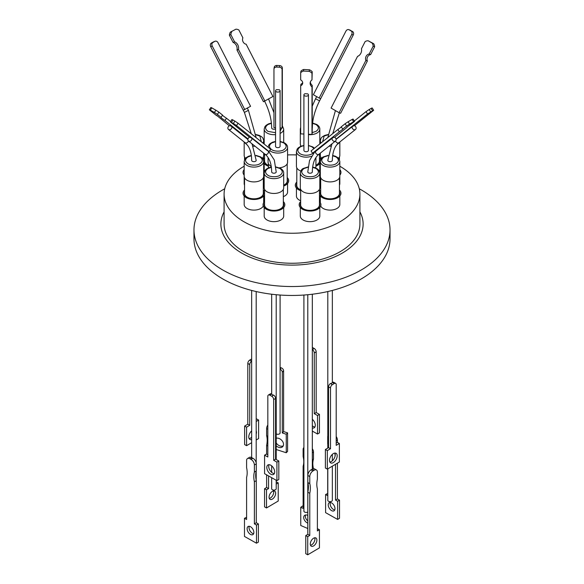<?xml version="1.0" encoding="UTF-8"?>
<svg xmlns="http://www.w3.org/2000/svg" width="584" height="584" viewBox="0 0 584 584"><rect width="100%" height="100%" fill="white"/><g stroke="black" fill="none" stroke-linecap="round" stroke-linejoin="round"><path stroke-width="0.88" d="M314.688 151.957L309.527 160.505L307.79 171.908A2.27 1.307 0 0 0 309.192 173.112A2.27 1.307 0 0 0 311.659 172.835A2.27 1.307 0 0 0 312.323 171.908C312.476 163.527 314.696 157.622 318.974 154.205A2.27 1.847 -128.6 0 1 318.791 154.329A2.27 1.847 -128.6 0 1 316.404 153.891A2.27 1.847 -128.6 0 1 315.63 151.409L312.549 153.205L339.326 131.816L337.844 129.538L341.246 127.122M248.397 140.919A2.27 1.847 128.6 0 1 245.2 142.781A2.27 1.847 128.6 0 1 245.01 142.649L247.879 145.774C249.879 148.672 251.098 152.46 251.529 157.147L251.66 160.352A2.27 1.307 -0 0 0 252.324 161.279A2.27 1.307 -0 0 0 254.799 161.564A2.27 1.307 -0 0 0 256.193 160.352L252.032 143.832M275.546 128.874A2.27 1.307 -0 0 0 275.553 128.867A2.27 1.307 -0 0 1 273.078 129.159A2.27 1.307 -0 0 1 271.677 127.947C271.604 119.355 269.188 110.325 264.421 100.842M268.209 151.066A2.27 1.847 128.6 0 1 267.757 153.731A2.27 1.847 128.6 0 1 265.209 154.329A2.27 1.847 128.6 0 1 265.026 154.205C269.304 157.622 271.524 163.527 271.677 171.908A2.27 1.307 0 0 0 272.341 172.835A2.27 1.307 0 0 0 274.808 173.112A2.27 1.307 0 0 0 276.21 171.908L274.298 159.994L268.611 151.3M331.967 143.832L327.807 160.352A2.27 1.307 -0 0 0 329.201 161.564A2.27 1.307 -0 0 0 331.675 161.279A2.27 1.307 -0 0 0 332.34 160.352C332.493 151.971 334.712 146.073 338.99 142.649A2.27 1.847 -128.6 0 1 338.8 142.781A2.27 1.847 -128.6 0 1 335.603 140.919M312.221 128.334A2.27 1.307 0 0 0 312.323 127.947C312.396 119.355 314.812 110.325 319.579 100.842L315.543 98.776L316.645 96.615M359.284 188.778A98.024 56.59 180 0 1 361.313 189.917A98.024 56.59 180 0 1 390.024 229.935L390.024 238.863A98.024 56.59 180 0 1 329.515 291.146A98.024 56.59 180 0 1 222.686 278.882A98.024 56.59 180 0 1 193.976 238.863L193.976 229.935A98.024 56.59 180 0 1 222.686 189.917A98.024 56.59 180 0 1 224.716 188.778M390.024 229.935A98.024 56.59 180 0 1 361.313 269.954A98.024 56.59 180 0 1 222.686 269.954A98.024 56.59 180 0 1 193.976 229.935M359.905 211.839A71.117 41.055 180 0 1 342.29 253.084A71.117 41.055 180 0 1 255.215 259.187A71.117 41.055 180 0 1 224.095 211.839M224.095 194.049L224.095 224.044A67.905 39.201 0 0 0 243.988 251.77A67.905 39.201 0 0 0 317.988 260.267A67.905 39.201 0 0 0 359.905 224.044L359.905 194.049A67.905 39.201 180 0 1 317.988 230.264A67.905 39.201 180 0 1 243.988 221.767A67.905 39.201 180 0 1 224.095 194.049A67.905 39.201 180 0 1 244.178 166.221M339.822 166.221A67.905 39.201 180 0 1 340.012 166.331A67.905 39.201 180 0 1 359.905 194.049M339.822 169.557A10.884 6.285 180 0 1 339.822 175.142L339.822 183.624A9.753 5.628 180 0 1 339.457 185.143M319.813 207.546L319.813 216.029A9.753 5.628 180 0 1 316.951 220.007A9.753 5.628 180 0 1 306.323 221.234A9.753 5.628 180 0 1 300.307 216.029L300.307 207.546M263.289 206.05A9.753 5.628 180 0 1 247.032 208.459A9.753 5.628 180 0 1 244.178 204.473L244.178 195.99M300.665 200.728A9.753 5.628 180 0 1 296.424 196.085L296.424 188.048M287.576 183.529L287.576 192.012A9.753 5.628 180 0 1 284.722 195.99A9.753 5.628 180 0 1 283.335 196.655M244.543 185.143A9.753 5.628 180 0 1 244.178 183.624L244.178 175.142A10.884 6.285 180 0 1 244.178 169.557M283.693 207.546L283.693 216.029A9.753 5.628 180 0 1 277.677 221.234A9.753 5.628 180 0 1 267.049 220.007A9.753 5.628 180 0 1 264.187 216.029L264.187 207.546M339.822 195.99L339.822 204.473A9.753 5.628 180 0 1 336.968 208.459A9.753 5.628 180 0 1 320.711 206.05M319.448 201.575A10.884 6.285 180 0 1 316.718 209.729A10.884 6.285 180 0 1 302.359 209.196A10.884 6.285 180 0 1 300.665 201.575M263.318 190.019A10.884 6.285 180 0 1 264.552 191.829M264.552 194.567A10.884 6.285 180 0 1 256.967 199.232A10.884 6.285 180 0 1 246.229 197.64A10.884 6.285 180 0 1 244.543 190.019M268.436 166.214A10.884 6.285 180 0 1 266.246 165.236A10.884 6.285 180 0 1 263.683 162.892M300.665 190.676A10.884 6.285 180 0 1 296.789 182.077M287.211 177.558A10.884 6.285 180 0 1 283.693 186.026M263.683 169.557A10.884 6.285 180 0 1 264.618 171.156M264.187 174.448A10.884 6.285 180 0 1 263.683 175.142M283.335 201.575A10.884 6.285 180 0 1 280.597 209.729A10.884 6.285 180 0 1 266.246 209.196A10.884 6.285 180 0 1 264.552 201.575M339.457 190.019A10.884 6.285 180 0 1 336.727 198.173A10.884 6.285 180 0 1 322.375 197.64A10.884 6.285 180 0 1 319.448 194.567M319.448 157.614A10.884 6.285 180 0 1 320.682 159.425M320.317 162.892A10.884 6.285 180 0 1 315.929 166.09M320.317 171.805A9.797 5.657 0 0 0 320.317 172.893M300.665 203.137A9.797 5.657 0 0 0 303.132 208.751A9.797 5.657 0 0 0 315.075 209.612A9.797 5.657 0 0 0 319.448 203.137M300.665 189.355L300.665 204.947A9.388 5.424 0 0 0 303.417 208.78A9.388 5.424 0 0 0 313.652 209.955A9.388 5.424 0 0 0 319.448 204.947L319.448 189.355M244.543 191.581A9.797 5.657 0 0 0 247.003 197.202A9.797 5.657 0 0 0 258.946 198.056A9.797 5.657 0 0 0 263.318 191.581M244.543 177.799L244.543 193.392A9.388 5.424 0 0 0 247.287 197.224A9.388 5.424 0 0 0 257.522 198.399A9.388 5.424 0 0 0 263.318 193.392L263.318 177.799M296.789 183.639A9.797 5.657 0 0 0 299.249 189.252A9.797 5.657 0 0 0 300.665 189.931M296.789 167.849L296.789 185.449A9.388 5.424 0 0 0 299.534 189.282A9.388 5.424 0 0 0 300.665 189.837M283.693 185.267A9.797 5.657 0 0 0 284.751 184.734A9.797 5.657 0 0 0 287.211 179.12M283.693 185.157A9.388 5.424 0 0 0 284.466 184.763A9.388 5.424 0 0 0 287.211 180.93L287.211 163.775M244.178 171.805A9.797 5.657 0 0 0 244.178 172.893M264.552 203.137A9.797 5.657 0 0 0 267.012 208.751A9.797 5.657 0 0 0 278.962 209.612A9.797 5.657 0 0 0 283.335 203.137M264.552 189.355L264.552 204.947A9.388 5.424 0 0 0 267.304 208.78A9.388 5.424 0 0 0 277.539 209.955A9.388 5.424 0 0 0 283.335 204.947L283.335 189.355M320.682 191.581A9.797 5.657 0 0 0 323.142 197.202A9.797 5.657 0 0 0 335.085 198.056A9.797 5.657 0 0 0 339.457 191.581M320.682 177.799L320.682 193.392A9.388 5.424 0 0 0 323.434 197.224A9.388 5.424 0 0 0 333.661 198.399A9.388 5.424 0 0 0 339.457 193.392L339.457 177.799M264.552 153.826L264.552 160.987A9.388 5.424 0 0 0 267.304 164.819A9.388 5.424 0 0 0 268.436 165.374M315.929 165.214A9.388 5.424 0 0 0 319.448 160.987L319.448 153.826M276.21 433.905A2.27 1.307 0 0 0 279.429 433.912A2.27 1.307 0 0 0 280.094 432.985L280.094 295.037M303.906 295.037L303.906 511.131A2.27 1.307 0 0 0 305.308 512.336A2.27 1.307 0 0 0 307.783 512.051A2.27 1.307 0 0 0 307.79 512.051M328.551 386.9L330.5 387.995L330.5 448.738L327.332 450.614L327.332 469.127L325.383 468.032L325.383 449.512L328.551 447.636L328.551 386.9A2.723 1.555 -60.6 0 1 330.449 383.557L330.493 383.527A2.27 1.307 0 0 0 332.311 382.454L332.347 382.432A2.723 1.555 -60.6 0 1 333.683 382.279L335.632 383.381A2.723 1.555 -60.6 0 1 336.202 384.622L336.202 445.366L339.37 443.49L337.421 442.395L336.202 443.11M307.79 294.716L307.79 532.739A2.27 1.307 -0 0 0 307.834 532.995M311.002 469.872L311.257 469.719A2.27 1.307 -0 0 0 311.659 469.536A2.27 1.307 -0 0 0 312.009 469.273L314.214 470.222A4.533 2.584 -60.6 0 1 316.44 469.974A4.533 2.584 -60.6 0 1 317.382 472.047L317.382 479.121A22.068 12.585 -60.6 0 0 316.813 484.311A22.068 12.585 -60.6 0 0 317.382 488.823L317.382 530.936L319.441 529.717L319.441 547.865L307.724 554.8L307.724 536.652L309.783 535.433L309.783 493.319A22.068 12.585 -60.6 0 0 309.783 483.618L309.783 476.551A4.533 2.584 -60.6 0 1 312.951 470.967L311.002 469.872A4.533 2.584 119.4 0 0 307.834 475.449L307.834 482.523L309.783 483.618M276.911 480.639L264.574 473.69L264.574 455.177L267.822 457.002L267.822 396.266A2.723 1.591 59.4 0 1 268.385 395.025L270.282 393.893A2.723 1.591 59.4 0 1 271.669 394.017L271.713 394.039A2.27 1.307 0 0 0 273.575 395.091L273.619 395.113A2.723 1.591 59.4 0 1 275.568 398.434L275.568 459.17L278.816 461.002L278.816 479.515L276.911 480.639L276.911 462.126L273.67 460.294L273.67 399.558L275.568 398.434M251.142 459.455L249.843 458.725L252.003 457.746A2.27 1.307 0 0 0 252.324 457.98A2.27 1.307 0 0 0 252.777 458.184L251.142 459.455A4.533 2.65 59.4 0 1 254.383 464.988L256.288 463.864A4.533 2.65 -120.6 0 0 253.04 458.331M271.677 477.69L271.677 488.779A2.27 1.307 0 0 0 273.078 489.991A2.27 1.307 0 0 0 275.546 489.706A2.27 1.307 0 0 0 276.21 488.779L276.21 480.245M327.807 468.85L327.807 500.335A2.27 1.307 -0 0 0 328.471 501.262A2.27 1.307 -0 0 0 330.938 501.546A2.27 1.307 -0 0 0 332.34 500.335L332.34 466.163M338.486 158.271A9.753 5.628 0 0 0 339.822 155.424L339.822 141.985M300.307 173.017L300.307 187.829A9.753 5.628 0 0 0 303.162 191.815A9.753 5.628 0 0 0 313.791 193.034A9.753 5.628 0 0 0 319.813 187.829L319.813 173.017A9.753 5.628 180 0 1 316.951 176.996A9.753 5.628 180 0 1 303.162 176.996A9.753 5.628 180 0 1 300.307 173.017C300.855 170.44 301.899 168.907 303.446 168.411L308.082 166.936M244.178 161.461L244.178 176.273A9.753 5.628 0 0 0 247.032 180.259A9.753 5.628 0 0 0 257.661 181.478A9.753 5.628 0 0 0 263.683 176.273L263.683 161.461A9.753 5.628 180 0 1 257.661 166.666A9.753 5.628 180 0 1 247.032 165.447A9.753 5.628 180 0 1 244.178 161.461L244.915 159.052L246.083 157.724L248.499 156.278L251.339 155.468M311.425 156.264A9.753 5.628 180 0 1 299.278 155.497A9.753 5.628 180 0 1 296.424 151.519L296.424 166.331A9.753 5.628 0 0 0 299.278 170.309A9.753 5.628 0 0 0 300.796 171.024M315.557 167.863A9.753 5.628 0 0 0 315.929 166.331L315.929 157.585M268.071 157.585L268.071 162.257A9.753 5.628 0 0 0 270.925 166.236A9.753 5.628 0 0 0 271.268 166.425M279.342 167.82A9.753 5.628 0 0 0 287.576 162.257L287.576 147.445A9.753 5.628 180 0 1 281.554 152.643A9.753 5.628 180 0 1 270.925 151.424A9.753 5.628 180 0 1 269.75 150.599M262.347 158.271A9.753 5.628 0 0 0 263.683 155.424L263.683 153.132M264.187 173.017L264.187 187.829A9.753 5.628 0 0 0 267.049 191.815A9.753 5.628 0 0 0 277.677 193.034A9.753 5.628 0 0 0 283.693 187.829L283.693 173.017A9.753 5.628 180 0 1 277.677 178.222A9.753 5.628 180 0 1 267.049 176.996A9.753 5.628 180 0 1 264.187 173.017L264.924 170.601L266.1 169.28L268.516 167.827L271.356 167.024M320.317 161.461L320.317 176.273A9.753 5.628 0 0 0 323.178 180.259A9.753 5.628 0 0 0 333.8 181.478A9.753 5.628 0 0 0 339.822 176.273L339.822 161.461A9.753 5.628 180 0 1 336.968 165.447A9.753 5.628 180 0 1 323.178 165.447A9.753 5.628 180 0 1 320.317 161.461C320.872 158.885 321.915 157.352 323.456 156.855L328.099 155.38M319.806 143.949A9.753 5.628 0 0 0 319.813 143.868L319.813 129.057A9.753 5.628 180 0 1 308.447 134.612M312.608 167.294L315.988 168.484C319.178 170.805 319.178 173.09 315.988 175.331C313.374 177.237 306.585 177.105 304.125 175.331C300.942 173.003 300.942 170.718 304.125 168.484L308.053 167.199M255.938 155.643L259.865 156.928C263.048 159.25 263.048 161.534 259.865 163.775C257.245 165.681 250.463 165.549 247.996 163.775C244.769 161.505 244.769 159.22 247.996 156.928L251.376 155.738M282.225 127.173L280.094 131.239M275.553 132.699L268.012 131.371C264.822 129.042 264.822 126.757 268.012 124.523L271.429 123.326M308.447 145.737A8.388 4.847 180 0 1 312.111 146.978L313.973 148.606M313.725 152.519L312.111 153.826A8.388 4.847 180 0 1 300.242 153.833C297.059 151.504 297.059 149.219 300.242 146.978A8.388 4.847 180 0 1 303.906 145.737M280.094 141.664L283.758 142.905C286.941 145.233 286.941 147.518 283.758 149.76C281.145 151.657 274.356 151.533 271.888 149.76C268.706 147.431 268.706 145.146 271.888 142.905L275.553 141.664M275.947 167.199L279.875 168.484C283.058 170.805 283.058 173.09 279.875 175.331C277.261 177.237 270.472 177.105 268.012 175.331C264.786 173.061 264.786 170.776 268.012 168.484L271.392 167.287M332.624 155.738L336.004 156.928C339.187 159.25 339.187 161.534 336.004 163.775C333.391 165.681 326.602 165.549 324.135 163.775C320.952 161.447 320.952 159.169 324.135 156.928L328.062 155.643M312.571 123.326L315.988 124.523C319.178 126.845 319.178 129.13 315.988 131.371L312.221 132.626M276.21 438.212A5.504 3.927 44 0 1 281.072 439.686A5.504 3.927 44 0 1 283.532 444.402A5.504 3.927 44 0 1 282.685 446.68A5.504 3.927 44 0 1 276.21 445.869M276.21 442.942A5.504 3.927 -136 0 0 283.233 445.877M307.79 515.409A4.716 3.095 -127.8 0 0 304.6 515.402A4.716 3.095 -127.8 0 0 303.702 517.497A4.716 3.095 -127.8 0 0 307.79 523.089M305.571 514.979A4.716 3.095 -127.8 0 0 305.33 516.241A4.716 3.095 -127.8 0 0 307.79 520.906M307.79 528.513L300.753 525.49L300.753 507.343L303.125 508.357L303.125 466.244A22.068 14.461 -127.8 0 0 303.775 461.674A22.068 14.461 -127.8 0 0 303.125 456.542L303.125 449.476A4.533 2.971 52.2 0 1 303.906 447.512M329.851 462.032A5.504 3.139 119.4 0 0 335.245 454.724A5.504 3.139 119.4 0 0 334.902 453.067M337.194 455.827A5.504 3.139 -60.6 0 1 334.829 461.367A5.504 3.139 -60.6 0 1 330.646 462.893A5.504 3.139 -60.6 0 1 329.507 460.374A5.504 3.139 -60.6 0 1 331.865 454.826A5.504 3.139 -60.6 0 1 336.048 453.301A5.504 3.139 -60.6 0 1 337.194 455.827M314.718 537.784A4.716 2.686 -60.6 0 1 314.929 539.025A4.716 2.686 -60.6 0 1 310.505 545.266M316.878 540.127A4.716 2.686 -60.6 0 1 314.849 544.879A4.716 2.686 -60.6 0 1 311.265 546.186A4.716 2.686 -60.6 0 1 310.286 544.025A4.716 2.686 -60.6 0 1 312.309 539.273A4.716 2.686 -60.6 0 1 315.9 537.966A4.716 2.686 -60.6 0 1 316.878 540.127M269.063 464.689A5.504 3.219 -120.6 0 0 268.706 466.353A5.504 3.219 -120.6 0 0 274.327 473.587M274.684 471.916A5.504 3.219 59.4 0 1 273.546 474.434A5.504 3.219 59.4 0 1 269.246 473.011A5.504 3.219 59.4 0 1 266.808 467.477A5.504 3.219 59.4 0 1 267.939 464.959A5.504 3.219 59.4 0 1 272.239 466.382A5.504 3.219 59.4 0 1 274.684 471.916M253.638 533.725A4.716 2.759 59.4 0 1 249.01 527.542A4.716 2.759 59.4 0 1 249.237 526.286M253.865 532.469A4.716 2.759 59.4 0 1 252.894 534.63A4.716 2.759 59.4 0 1 249.207 533.411A4.716 2.759 59.4 0 1 247.112 528.666A4.716 2.759 59.4 0 1 248.091 526.505A4.716 2.759 59.4 0 1 251.77 527.724A4.716 2.759 59.4 0 1 253.865 532.469M249.843 458.725A4.533 2.65 59.4 0 0 247.528 458.52A4.533 2.65 59.4 0 0 246.594 460.601L246.594 467.667A22.068 12.899 59.4 0 1 246.594 477.369L246.594 519.483L244.484 518.293L244.484 536.441L256.493 543.208L258.398 542.083L258.398 523.936L256.288 522.753L256.288 480.639A22.068 12.899 59.4 0 1 255.704 475.456A22.068 12.899 59.4 0 1 256.288 470.93L254.383 472.054L254.383 464.988M256.493 543.208L256.493 525.06L254.383 523.877L254.383 481.764A22.068 12.899 59.4 0 1 253.799 476.581A22.068 12.899 59.4 0 1 254.383 472.054M256.193 430.941A5.504 3.139 -60.6 0 1 256.442 432.379A5.504 3.139 -60.6 0 1 256.193 434.109M251.66 439.562A5.504 3.139 -60.6 0 1 249.901 439.445A5.504 3.139 -60.6 0 1 248.755 436.927A5.504 3.139 -60.6 0 1 251.66 430.853M249.098 438.584A5.504 3.139 119.4 0 0 251.66 437.292M269.071 497.188A4.716 2.686 119.4 0 0 270.049 499.349A4.716 2.686 119.4 0 0 273.633 498.042A4.716 2.686 119.4 0 0 275.663 493.29A4.716 2.686 119.4 0 0 274.684 491.129A4.716 2.686 119.4 0 0 271.093 492.436A4.716 2.686 119.4 0 0 269.071 497.188M269.282 498.429A4.716 2.686 119.4 0 0 273.714 492.195A4.716 2.686 119.4 0 0 273.494 490.954M267.822 436.365L266.618 435.686L266.618 428.619L267.822 429.298M266.618 454.126L266.618 445.388A22.068 12.585 119.4 0 0 267.187 440.197A22.068 12.585 119.4 0 0 266.618 435.686M312.323 419.268A5.504 3.219 59.4 0 1 315.294 425.298A5.504 3.219 59.4 0 1 314.156 427.816A5.504 3.219 59.4 0 1 312.323 427.984M312.323 425.794A5.504 3.219 -120.6 0 0 314.937 426.962M328.237 504.868A4.716 2.759 -120.6 0 0 330.325 509.613A4.716 2.759 -120.6 0 0 334.012 510.832A4.716 2.759 -120.6 0 0 334.99 508.671A4.716 2.759 -120.6 0 0 332.895 503.934A4.716 2.759 -120.6 0 0 329.208 502.714A4.716 2.759 -120.6 0 0 328.237 504.868M330.361 502.488A4.716 2.759 -120.6 0 0 330.135 503.744A4.716 2.759 -120.6 0 0 334.763 509.927M327.807 444.3A22.068 12.899 -120.6 0 0 327.712 443.869L327.712 436.803A4.533 2.65 59.4 0 1 327.807 435.993M303.906 94.849L303.906 150.402A2.27 1.307 0 0 0 305.308 151.614A2.27 1.307 0 0 0 307.783 151.329A2.27 1.307 0 0 0 308.447 150.402L308.447 94.849A2.27 1.307 180 0 1 307.783 95.776A2.27 1.307 180 0 1 305.308 96.061A2.27 1.307 180 0 1 303.906 94.849A2.27 1.307 180 0 1 304.571 93.929A2.27 1.307 180 0 1 305.045 93.717L307.637 93.849A2.27 1.307 180 0 1 308.447 94.849M275.553 90.775L275.553 146.328A2.27 1.307 0 0 0 276.955 147.54A2.27 1.307 0 0 0 279.429 147.256A2.27 1.307 0 0 0 280.094 146.328L280.094 90.775A2.27 1.307 180 0 1 279.429 91.703A2.27 1.307 180 0 1 276.955 91.987A2.27 1.307 180 0 1 275.553 90.775A2.27 1.307 180 0 1 276.217 89.848A2.27 1.307 180 0 1 276.648 89.659L279.32 89.79A2.27 1.307 180 0 1 280.094 90.775M228.665 129.568A2.27 1.847 128.6 0 1 228.475 129.444A2.27 1.847 128.6 0 1 228.037 127.232A2.27 1.847 128.6 0 1 229.972 125.582L231.819 126.64A2.27 1.847 128.6 0 1 231.052 129.122A2.27 1.847 128.6 0 1 228.665 129.568M269.107 151.584L236.535 125.567L238.053 123.209L270.633 149.227L269.107 151.584L267.136 150.453L251.843 138.233A2.27 1.847 128.6 0 1 251.047 140.693A2.27 1.847 128.6 0 1 248.674 141.124A2.27 1.847 128.6 0 1 248.492 141A2.27 1.847 128.6 0 1 248.039 138.81A2.27 1.847 128.6 0 1 249.945 137.145L251.843 138.233M352.167 126.692L354.057 125.589A2.27 1.847 -128.6 0 1 355.97 127.254A2.27 1.847 -128.6 0 1 355.525 129.444A2.27 1.847 -128.6 0 1 355.335 129.568A2.27 1.847 -128.6 0 1 352.97 129.144A2.27 1.847 -128.6 0 1 352.167 126.692L336.099 139.357M303.906 134.035L300.687 133.875L300.687 85.775A4.205 3.416 -171.4 0 0 302.68 83.359A4.205 3.416 -171.4 0 0 302.709 82.943A4.205 3.416 -171.4 0 0 300.687 79.898L300.687 72.708A7.147 5.818 8.6 0 1 303.483 71.058L303.724 69.489A7.147 5.818 -171.4 0 0 300.928 71.138L300.687 72.708M319.156 98.061L313.367 94.725L345.947 31.091A2.723 2.219 111.4 0 1 348.86 29.674A2.723 2.219 111.4 0 1 349.108 29.791L352.553 31.499A2.723 2.219 111.4 0 1 353.247 35.025L320.674 98.66L319.156 98.061L351.729 34.434L353.247 35.025M250.565 106.31L243.273 110.237L210.7 46.603A2.723 2.212 -111.4 0 1 211.379 43.077L213.306 41.968A2.723 2.212 -111.4 0 1 213.547 41.851L215.073 41.252A2.723 2.212 -111.4 0 1 217.993 42.676L250.565 106.31M229.395 35.208L233.082 42.406A5.906 4.796 -111.4 0 1 236.987 50.041L263.442 101.725L272.932 96.521L246.156 44.216A4.205 3.409 -111.4 0 1 242.886 37.829L238.878 30.003A7.147 5.803 -111.4 0 0 235.899 29.2L230.381 32.113A7.147 5.803 68.6 0 0 229.395 35.208L230.877 34.631A7.147 5.803 -111.4 0 1 231.855 31.536M337.844 129.538L311.068 150.928L312.549 153.205M372.176 43.099L368.124 40.763A7.147 5.825 111.4 0 0 365.139 41.566L361.452 48.764A5.906 4.811 111.4 0 1 357.539 56.4L331.084 108.077L339.114 112.712L340.589 113.289L367.365 60.984L365.891 60.407A4.205 3.424 111.4 0 1 369.161 54.02L373.169 46.194L374.636 46.771A7.147 5.825 -68.6 0 0 373.651 43.676L372.176 43.099A7.147 5.825 111.4 0 1 373.169 46.194M352.553 31.499L351.035 30.901A2.723 2.219 111.4 0 1 351.729 34.434M351.035 30.901L349.108 29.791M354.459 125.699L373.665 110.281L372.132 107.93L371.088 108.427L372.621 110.778L367.54 113.997L336.055 139.145M354.349 120.961L366.007 111.646L367.54 113.997M370.694 111.894L369.168 109.537L366.007 111.646M369.168 109.537L371.088 108.427M238.053 123.209L234.892 121.114L233.374 123.472L230.395 121.881L249.55 137.262M231.447 122.363L232.965 120.005L231.914 119.523L230.395 121.881M232.965 120.005L234.892 121.114M210.7 46.603L212.226 46.005A2.723 2.212 -111.4 0 1 212.912 42.479L211.379 43.077M212.226 46.005L244.798 109.639M213.306 41.968L214.832 41.369A2.723 2.212 -111.4 0 1 215.073 41.252M214.832 41.369L212.912 42.479M280.094 127.984L282.087 128.086L282.335 126.472L282.335 67.956A2.723 2.212 -171.4 0 0 279.627 65.598L276.911 65.459A2.723 2.212 -171.4 0 0 274.224 67.27L273.976 68.89A2.723 2.212 -171.4 0 0 273.954 69.16L273.954 127.677L275.553 127.757M308.447 134.269L311.987 134.444L312.221 132.882L312.221 85.352A5.906 4.803 -171.4 0 1 310.374 81.957M230.877 34.631L234.556 41.829A5.906 4.796 -111.4 0 1 238.469 49.465L264.924 101.142M211.824 107.879A7.147 0.518 -147.2 0 0 210.831 107.536L209.364 109.814A7.147 0.518 32.8 0 1 210.349 110.164L211.824 107.879L215.876 110.208L214.408 112.486A7.147 0.518 32.8 0 1 217.394 114.427L218.861 112.143A7.147 0.518 -147.2 0 0 215.876 110.208M218.861 112.143L222.548 115.085L221.081 117.369A5.906 0.431 -147.2 0 0 220.934 117.377A5.906 0.431 -147.2 0 0 224.986 120.494L226.461 118.209L230.614 121.53M222.46 115.23A5.906 0.431 -147.2 0 0 226.461 118.209M339.326 131.816L342.947 129.115L341.114 126.925L345.122 123.728L346.597 126.005A7.147 0.496 -33 0 1 349.575 124.056L348.101 121.779A7.147 0.496 147 0 0 345.122 123.728M348.101 121.779L352.145 119.428L353.619 121.706A7.147 0.496 -33 0 1 354.605 121.355L353.123 119.078A7.147 0.496 147 0 0 352.145 119.428M339.114 112.712L365.891 60.407M348.86 29.674L350.385 30.266A2.723 2.219 111.4 0 1 350.626 30.383M373.665 110.281L372.621 110.778M236.535 125.567L233.374 123.472M300.687 85.775L300.928 84.206A4.205 3.416 -171.4 0 0 302.687 82.556M303.724 69.489L309.425 69.781L309.192 71.343A7.147 5.818 8.6 0 1 311.987 73.277L312.221 71.715A7.147 5.818 -171.4 0 0 309.425 69.781M312.221 71.715L311.987 79.898A5.906 4.803 -171.4 0 0 310.177 82.731A5.906 4.803 -171.4 0 0 311.987 86.921L312.221 85.352M230.381 32.113L235.899 29.2M233.082 42.406L234.556 41.829M236.987 50.041L238.469 49.465M229.351 125.786L216.766 115.42M216.635 115.625L209.364 109.814M210.349 110.164L214.408 112.486M217.394 114.427L221.081 117.369M224.986 120.494L248.017 138.882M342.596 129.203L346.597 126.005M349.575 124.056L353.619 121.706M354.605 121.355L350.918 124.297A5.906 0.416 147 0 0 346.867 127.414A5.906 0.416 147 0 0 347.013 127.422L346.918 127.283M347.013 127.422L334.61 137.328M367.365 60.984A4.205 3.424 111.4 0 1 370.628 54.597L369.161 54.02M370.628 54.597L374.636 46.771M373.651 43.676L368.124 40.763M282.087 128.086L282.087 69.569A2.723 2.212 -171.4 0 0 279.378 67.211L276.67 67.072A2.723 2.212 -171.4 0 0 273.976 68.89M303.483 71.058L309.192 71.343M311.987 73.277L311.987 79.898M311.987 86.921L311.987 134.444M247.893 139.481L231.819 126.64M332.165 138.204L334.004 137.138A2.27 1.847 -128.6 0 1 335.946 138.78A2.27 1.847 -128.6 0 1 335.508 141A2.27 1.847 -128.6 0 1 333.041 140.773A2.27 1.847 -128.6 0 1 332.165 138.204L315.63 151.409M336.202 440.781L337.406 440.066L337.406 442.402M337.406 463.163L337.406 498.955L339.516 500.145L339.516 518.293L337.618 519.417L325.602 512.65L325.602 494.502L327.712 493.495M337.406 440.066A4.533 2.65 -120.6 0 0 336.202 436.504M314.272 352.94L316.178 351.816L316.178 412.552L319.426 414.384L319.426 432.897L317.521 434.021L317.521 415.509L314.272 413.676L314.272 352.94A2.723 1.591 -120.6 0 0 312.331 349.619L314.228 348.495L312.323 347.422M316.178 351.816A2.723 1.591 -120.6 0 0 314.228 348.495M276.21 481.829L278.225 482.88L278.225 501.028L266.508 507.963L264.559 506.868L264.559 488.72L266.618 487.501L266.618 474.843M267.822 424.991A4.533 2.584 119.4 0 0 266.618 428.619M256.193 419.224L256.668 418.947L258.617 420.042L256.193 421.473M246.579 445.68L244.63 444.585L244.63 426.064L247.798 424.196L247.798 363.452L249.748 364.555L249.748 425.291L246.579 427.167L246.579 445.68L251.66 442.679M251.66 358.948A2.723 1.555 119.4 0 0 251.602 358.985L249.704 360.109A2.723 1.555 119.4 0 0 247.798 363.452M268.385 395.025A2.723 1.591 59.4 0 1 269.772 395.142L271.721 396.237A2.723 1.591 59.4 0 1 273.67 399.558M314.214 470.222L312.951 470.967M327.332 469.127L339.37 462.01L339.37 443.49M330.5 387.995A2.723 1.555 -60.6 0 1 332.398 384.652L334.296 383.527A2.723 1.555 -60.6 0 1 335.632 383.381M312.323 452.863L313.484 451.965L313.484 459.031A22.068 14.461 -127.8 0 0 313.469 468.689M300.753 507.343L302.381 506.087L303.125 506.401M313.484 451.965A4.533 2.971 -127.8 0 0 312.323 448.76M282.291 372.212L283.62 370.84L283.62 431.583L287.583 432.861L287.583 451.374L286.255 452.746L286.255 434.233L282.291 432.956L282.291 372.212A2.723 1.942 -136 0 0 280.094 369.292M283.62 370.84A2.723 1.942 -136 0 0 281.24 367.854L280.094 367.482M255.967 134.802L259.865 136.072L261.325 141.795M322.602 141.715L324.135 136.072L328.033 134.802M334.924 453.126A22.068 12.899 -120.6 0 0 335.136 455.856M335.508 464.287L335.508 500.079L337.406 498.955M335.508 500.079L337.618 501.269L339.516 500.145M337.618 501.269L337.618 519.417M325.602 494.502L327.712 495.692L327.712 468.901M319.426 414.384L317.521 415.509M316.178 412.552L314.272 413.676M312.323 431.094L317.521 434.021M276.21 484.078L278.225 482.88M266.508 507.963L266.508 489.815L264.559 488.72M266.508 489.815L268.567 488.596L266.618 487.501M268.567 488.596L268.567 475.938M267.822 446.066L266.618 445.388M256.193 439.993L258.617 438.562L258.617 420.042M249.704 360.109L251.653 361.204A2.723 1.555 119.4 0 0 249.748 364.555M247.798 424.196L249.748 425.291M244.63 426.064L246.579 427.167M251.74 457.601A4.533 2.65 -120.6 0 0 249.434 457.396L247.528 458.52M246.594 517.293L244.484 518.293M258.398 523.936L256.493 525.06M256.288 522.753L254.383 523.877M256.288 480.639L254.383 481.764M256.288 470.93L256.288 463.864M264.574 455.177L266.479 454.053L267.822 454.812M273.67 460.294L275.568 459.17M276.911 462.126L278.816 461.002M307.834 482.523A22.068 12.585 -60.6 0 1 307.834 492.224L309.783 493.319M307.834 492.224L307.834 534.338L309.783 535.433M307.834 534.338L305.775 535.557L307.724 536.652M305.775 535.557L305.775 553.705L307.724 554.8M317.382 528.688L319.441 529.717M316.44 469.974L314.491 468.872A4.533 2.584 119.4 0 0 312.265 469.12M327.332 450.614L325.383 449.512M330.5 448.738L328.551 447.636M312.323 459.929L313.484 459.031M276.21 449.512L286.255 452.746M287.583 432.861L286.255 434.233M283.62 431.583L282.291 432.956M275.809 459.309A2.27 1.307 0 0 0 276.21 458.557L276.21 459.535M327.807 291.547L327.807 447.008A2.27 1.307 0 0 0 328.274 447.804M300.687 130.626A9.753 5.628 180 0 1 300.307 129.057L300.307 143.868A9.753 5.628 0 0 0 301.154 146.168M244.178 141.985L244.178 155.424A9.753 5.628 0 0 0 245.514 158.271M275.553 134.612A9.753 5.628 180 0 1 267.049 133.035A9.753 5.628 180 0 1 264.187 129.057L264.187 143.868A9.753 5.628 0 0 0 264.202 144.087M320.317 153.132L320.317 155.424A9.753 5.628 0 0 0 321.653 158.271M315.929 165.323A9.797 5.657 0 0 0 319.448 159.177M263.683 172.893A9.797 5.657 0 0 0 263.683 171.805M264.552 159.177A9.797 5.657 -0 0 0 268.436 165.469M339.822 172.893A9.797 5.657 0 0 0 339.822 171.805M319.448 191.829A10.884 6.285 180 0 1 320.682 190.019M263.318 159.425A10.884 6.285 180 0 1 264.552 157.614M320.682 185.143A9.753 5.628 180 0 1 320.317 183.624L320.317 175.142A10.884 6.285 180 0 1 319.813 174.448M319.382 171.156A10.884 6.285 180 0 1 320.317 169.557M263.683 176.273L263.683 183.624A9.753 5.628 180 0 1 263.318 185.143M263.318 158.512A67.905 39.201 180 0 1 263.91 158.359M287.576 154.928A67.905 39.201 180 0 1 296.424 154.928M320.09 158.359A67.905 39.201 180 0 1 320.682 158.512M228.475 129.444L245.01 142.649A2.27 1.847 128.6 0 1 244.842 142.496M256.157 137.671L248.441 110.332L244.404 112.398L243.294 110.23M248.492 141L265.026 154.205A2.27 1.847 128.6 0 1 264.859 154.052M339.333 142.379A9.753 5.628 180 0 1 337.048 144.54M330.639 146.234A9.753 5.628 180 0 1 328.989 146.204M283.693 142.452L283.693 129.057A9.753 5.628 180 0 1 280.094 133.429M263.683 143.679L263.683 140.613A9.753 5.628 180 0 1 262.785 142.963M255.011 146.204A9.753 5.628 180 0 1 253.361 146.234M246.952 144.54A9.753 5.628 180 0 1 244.667 142.379M276.67 67.072L276.911 65.459M282.087 69.569L282.335 67.956M279.627 65.598L279.378 67.211M339.158 142.496A2.27 1.847 -128.6 0 1 338.99 142.649L355.525 129.444M269.772 395.142L271.669 394.017L271.677 294.226L271.677 394.017M273.619 395.113L271.721 396.237M307.834 475.449L309.783 476.551M332.398 384.652L330.449 383.557M332.34 290.438L332.34 382.44L334.296 383.527M281.24 367.854L280.094 369.044M321.142 142.883A9.753 5.628 180 0 1 320.317 140.613L321.054 138.196L322.229 136.868L324.646 135.422L328.062 134.532M332.734 133.619L339.377 112.814M273.954 112.69L268.589 99.032M263.683 202.655L263.683 195.99M264.187 170.251L264.187 163.586M320.317 202.655L320.317 195.99M319.813 170.251L319.813 163.586M339.457 156.95L339.457 159.746M263.318 156.95L263.318 159.746M256.193 291.547L256.193 462.951M256.193 471.259L256.193 480.209M271.677 465.857L271.677 472.383M332.34 454.359L332.34 460.805M263.683 161.461C263.72 159.746 262.676 158.206 260.544 156.855L255.901 155.38M283.693 129.057L282.335 125.845M314.477 148.205L312.79 146.912L308.447 145.474M287.576 147.445C287.613 145.723 286.569 144.19 284.437 142.839L280.094 141.401M283.693 173.017C283.736 171.302 282.685 169.762 280.554 168.411L275.918 166.936M319.813 129.057C319.849 127.341 318.806 125.801 316.674 124.45L312.601 123.056M319.579 100.842L336.114 68.54M248.441 110.332L247.339 108.171M318.974 154.205L335.508 141M315.543 98.776L312.221 106.171M244.404 112.398L251.288 133.78M335.428 110.58L327.843 137.525M300.687 127.29L300.307 129.057M339.822 161.461L339.092 159.052L337.873 157.687L335.442 156.249L332.661 155.468M263.683 140.613L262.946 138.204L261.727 136.831L259.296 135.4L255.938 134.532M275.553 141.401L272.399 142.255L269.976 143.701L268.808 145.029L268.078 147.19M303.906 145.474L300.745 146.328L298.329 147.774L297.161 149.102L296.424 151.519M271.399 123.056L268.516 123.866L266.1 125.319L264.924 126.64L264.187 129.057M319.813 173.017L319.076 170.608L317.857 169.236L315.426 167.805L312.644 167.024M320.317 143.54L320.317 140.613M327.807 447.008L327.807 448.081M251.66 290.438L251.66 457.557M276.21 294.716L276.21 458.557M312.323 294.226L312.323 469.091M300.665 145.394L300.665 146.365M244.543 156.95L244.543 159.746M268.436 163.775L268.436 167.863M320.682 156.95L320.682 159.746"/></g></svg>
